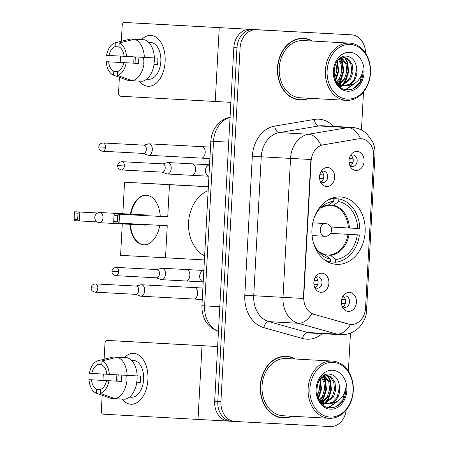 <?xml version="1.0" encoding="UTF-8"?>
<svg xmlns="http://www.w3.org/2000/svg" width="449" height="449" viewBox="0 0 449 449"><rect width="100%" height="100%" fill="white"/><g stroke="black" fill="none" stroke-linecap="round" stroke-linejoin="round"><path stroke-width="0.67" d="M340.364 196.959A33.754 26.631 93.2 0 0 311.943 229.214A33.754 26.631 93.2 0 0 336.666 264.36A33.754 26.631 93.2 0 0 336.716 264.366A33.754 26.631 93.2 0 0 365.132 232.111A33.754 26.631 93.2 0 0 340.409 196.959A33.754 26.631 93.2 0 0 340.364 196.959M320.861 292.282A9.552 7.538 -86.8 0 1 315.237 288.499A9.552 7.538 -86.8 0 1 315.911 276.343A9.552 7.538 -86.8 0 1 321.894 273.205A9.552 7.538 -86.8 0 1 328.904 283.145A9.552 7.538 -86.8 0 1 320.861 292.282M314.524 286.978A5.73 4.524 93.2 0 0 317.151 288.247A5.73 4.524 93.2 0 0 321.984 282.775A5.73 4.524 93.2 0 0 317.785 276.803A5.73 4.524 93.2 0 0 315.035 277.779M326.58 186.593A9.552 7.538 -86.8 0 1 320.962 182.81A9.552 7.538 -86.8 0 1 321.636 170.654A9.552 7.538 -86.8 0 1 327.618 167.516A9.552 7.538 -86.8 0 1 334.628 177.456A9.552 7.538 -86.8 0 1 326.58 186.593M320.249 181.284A5.73 4.524 93.2 0 0 322.876 182.558A5.73 4.524 93.2 0 0 327.708 177.08A5.73 4.524 93.2 0 0 323.51 171.114A5.73 4.524 93.2 0 0 320.76 172.09M348.407 311.415A9.552 7.538 -86.8 0 1 342.783 307.632A9.552 7.538 -86.8 0 1 343.463 295.481A9.552 7.538 -86.8 0 1 349.44 292.338A9.552 7.538 -86.8 0 1 356.45 302.278A9.552 7.538 -86.8 0 1 348.407 311.415M342.076 306.111A5.73 4.524 93.2 0 0 344.703 307.385A5.73 4.524 93.2 0 0 344.709 307.385A5.73 4.524 93.2 0 0 349.535 301.908A5.73 4.524 93.2 0 0 345.337 295.936A5.73 4.524 93.2 0 0 342.587 296.912M356.04 170.497A9.552 7.538 -86.8 0 1 350.416 166.714A9.552 7.538 -86.8 0 1 351.096 154.557A9.552 7.538 -86.8 0 1 357.073 151.42A9.552 7.538 -86.8 0 1 364.083 161.359A9.552 7.538 -86.8 0 1 356.04 170.497M349.709 165.193A5.73 4.524 93.2 0 0 352.33 166.467A5.73 4.524 93.2 0 0 352.342 166.467A5.73 4.524 93.2 0 0 357.168 160.989A5.73 4.524 93.2 0 0 352.97 155.017A5.73 4.524 93.2 0 0 350.22 155.994M358.762 138.887A17.197 13.571 -86.8 0 1 361.131 138.752A17.197 13.571 -86.8 0 1 361.153 138.752A17.197 13.571 -86.8 0 1 373.748 156.645L365.553 307.997A17.197 13.571 -86.8 0 1 351.051 324.442A17.197 13.571 -86.8 0 1 348.738 324.055L314.036 314.334A17.197 13.571 -86.8 0 1 303.754 296.828L311.101 161.174A17.197 13.571 -86.8 0 1 323.213 144.864L358.195 138.859L361.153 138.752M350.983 155.472A5.73 4.524 -86.8 0 1 353.262 160.776A5.73 4.524 -86.8 0 1 350.411 165.793M343.35 296.391A5.73 4.524 -86.8 0 1 345.629 301.694A5.73 4.524 -86.8 0 1 342.778 306.712M321.529 171.569A5.73 4.524 -86.8 0 1 323.802 176.872A5.73 4.524 -86.8 0 1 320.951 181.89M315.804 277.257A5.73 4.524 -86.8 0 1 318.077 282.561A5.73 4.524 -86.8 0 1 315.232 287.579M312.504 41.055A30.886 24.375 93.2 0 0 303.552 38.322A30.886 24.375 93.2 0 0 303.507 38.322A30.886 24.375 93.2 0 0 277.504 67.838A30.886 24.375 93.2 0 0 300.128 100.004A30.886 24.375 93.2 0 0 300.168 100.009A30.886 24.375 93.2 0 0 309.327 98.28M295.285 359.015A30.886 24.375 93.2 0 0 286.333 356.287A30.886 24.375 93.2 0 0 286.288 356.281A30.886 24.375 93.2 0 0 260.28 385.798A30.886 24.375 93.2 0 0 282.904 417.963A30.886 24.375 93.2 0 0 282.949 417.968A30.886 24.375 93.2 0 0 292.108 416.245M345.309 34.478A19.105 15.075 93.2 0 0 345.287 34.478A19.105 15.075 93.2 0 0 345.259 34.478L249.913 29.393A19.105 15.075 93.2 0 0 233.828 47.667L214.678 401.238L217.804 401.412A19.105 15.075 93.2 0 0 231.796 421.291A19.105 15.075 93.2 0 0 231.824 421.291A19.105 15.075 93.2 0 1 231.796 421.291A19.105 15.075 93.2 0 1 217.804 401.412L236.949 47.841L217.804 401.412L220.925 401.586A19.105 15.075 93.2 0 0 234.922 421.465A19.105 15.075 93.2 0 0 234.95 421.465L330.296 426.55A19.105 15.075 93.2 0 0 346.224 410.016M249.913 29.393L253.04 29.567A19.105 15.075 93.2 0 0 236.949 47.841A19.105 15.075 93.2 0 1 253.04 29.567L256.166 29.741A19.105 15.075 93.2 0 0 240.075 48.015L220.925 401.586M345.287 34.478L348.413 34.652A19.105 15.075 93.2 0 0 348.413 34.652A19.105 15.075 93.2 0 0 348.385 34.652A19.105 15.075 93.2 0 1 348.413 34.652L351.533 34.826A19.105 15.075 93.2 0 0 351.511 34.826L256.166 29.741M351.051 324.442L348.171 324.026L311.847 313.688A22.287 13.487 105.7 0 1 298.254 323.28A25.475 20.104 -86.8 0 1 283.022 297.345L303.372 298.456L310.899 159.513L290.548 158.402A25.475 20.104 -86.8 0 1 308.491 134.234A22.287 13.481 80.5 0 1 320.968 145.274L358.195 138.859M348.39 371.211L350.456 333.091M361.451 130.047L363.51 91.972M365.565 53.184A19.105 15.075 93.2 0 0 351.533 34.826M281.349 417.811A30.886 24.375 93.2 0 0 283.302 417.665M286.692 356.629A30.886 24.375 93.2 0 0 284.767 356.259M298.568 99.852A30.886 24.375 93.2 0 0 300.527 99.706M303.917 38.67A30.886 24.375 93.2 0 0 301.986 38.3M214.678 401.238A19.105 15.075 93.2 0 0 228.67 421.117A19.105 15.075 93.2 0 0 228.698 421.117L231.768 421.291M133.881 59.975A25.475 15.648 93.1 0 1 134.167 56.86A25.475 15.648 93.1 0 0 133.881 59.975A25.475 15.648 93.1 0 0 133.83 63.174A25.475 15.648 93.1 0 1 133.881 59.975M141.564 39.619A25.475 15.648 93.1 0 1 157.891 38.631A25.475 15.648 93.1 0 1 165.131 61.709A25.475 15.648 93.1 0 1 155.466 83.834A25.475 15.648 93.1 0 1 139.358 81.112A25.475 15.648 93.1 0 0 148.148 86.281A25.475 15.648 93.1 0 0 165.131 61.709A25.475 15.648 93.1 0 0 150.864 35.404A25.475 15.648 93.1 0 0 141.564 39.619M139.37 23.253L124.317 22.45L139.37 23.253A3.182 1.959 93.1 0 1 139.37 23.253L307.402 32.457A3.182 2.514 93.2 0 0 307.402 32.457L124.317 22.45A3.182 1.959 -86.9 0 0 122.19 25.52L121.337 41.274M230.865 102.344L120.321 96.215A3.182 1.959 -86.9 0 1 118.542 92.926L119.389 77.295M120.192 62.439L120.534 56.091M295.683 31.806A3.182 2.514 -86.8 0 1 295.689 31.806A3.182 2.514 -86.8 0 1 295.695 31.806L307.408 32.457M124.12 56.282L108.995 55.48A12.735 7.824 93.1 0 1 115.101 46.657L119.007 46.864A12.735 7.824 93.1 0 1 124.12 56.316L154.389 57.943A21.019 12.909 93.1 0 0 144.556 39.781L134.515 39.248A21.019 12.909 93.1 0 1 144.353 57.41M154.389 57.938L157.823 58.123A18.471 11.343 93.1 0 1 157.823 61.311A18.471 11.343 93.1 0 1 157.481 64.482L153.889 64.28A12.735 7.824 -86.9 0 0 154.31 61.115A12.735 7.824 -86.9 0 0 154.232 57.932M143.282 63.719A12.735 7.824 93.1 0 1 143.197 60.492A12.735 7.824 93.1 0 1 143.613 57.371M139.095 57.124A12.735 7.824 -86.9 0 0 138.685 60.25A12.735 7.824 -86.9 0 0 138.758 63.444L108.652 61.839A12.735 7.824 93.1 0 0 113.765 71.284L113.552 75.196L128.363 80.517L132.242 80.719M113.552 75.196A16.557 10.17 93.1 0 1 106.25 61.704L135.166 63.242A18.471 11.343 93.1 0 1 135.166 60.054A18.471 11.343 93.1 0 1 135.503 56.933M148.613 42.301L150.488 42.402A18.471 11.343 93.1 0 1 160.832 61.474A18.471 11.343 93.1 0 1 148.524 79.288L146.643 79.187M146.778 79.08A18.471 11.343 93.1 0 0 147.463 78.957L146.958 78.929M154.046 64.302A21.019 12.909 93.1 0 1 142.305 81.269L132.27 80.73L117.458 75.41L117.672 71.498A12.735 7.824 93.1 0 0 123.778 62.675M144.011 63.769A21.019 12.909 93.1 0 1 132.27 80.73M128.363 80.517A21.019 12.909 93.1 0 1 127.999 80.393L117.217 76.515M119.007 46.87L119.221 42.958L134.515 39.248M119.221 42.958A16.557 10.17 93.1 0 1 126.523 56.451M126.18 62.809A16.557 10.17 93.1 0 1 117.458 75.41M106.25 61.704L108.652 61.839M148.737 42.425A18.471 11.343 93.1 0 1 149.433 42.627L148.905 42.599M140.649 39.574L130.608 39.029L115.314 42.745L115.101 46.657M118.21 42.038L130.199 39.119A21.019 12.909 93.1 0 1 130.608 39.029M108.995 55.48L106.593 55.345A16.557 10.17 93.1 0 1 115.314 42.745M117.694 71.492L113.765 71.284M135.166 63.242L138.758 63.444M153.889 64.28L157.481 64.482M347.229 99.111A27.383 21.608 93.2 0 0 370.29 72.918A27.383 21.608 93.2 0 0 350.192 44.423A27.383 21.608 93.2 0 0 327.136 70.616A27.383 21.608 93.2 0 0 347.229 99.111M346.381 100.34A28.657 22.613 93.2 0 0 370.509 72.951A28.657 22.613 93.2 0 0 349.518 43.11A28.657 22.613 93.2 0 0 349.479 43.11A28.657 22.613 93.2 0 0 325.351 70.493A28.657 22.613 93.2 0 0 346.342 100.34A28.657 22.613 93.2 0 0 346.381 100.34M303.468 40.55A28.657 22.613 93.2 0 0 303.429 40.55A28.657 22.613 93.2 0 0 303.389 40.55A28.657 22.613 93.2 0 0 279.256 67.934A28.657 22.613 93.2 0 0 300.252 97.781A28.657 22.613 93.2 0 0 300.291 97.781M300.448 38.474A30.571 24.123 93.2 0 0 300.409 38.468A30.571 24.123 93.2 0 0 300.364 38.468A30.571 24.123 93.2 0 0 300.027 38.451M311.808 41.016A30.571 24.123 93.2 0 0 303.535 38.642A30.571 24.123 93.2 0 0 303.49 38.642A30.571 24.123 93.2 0 0 277.751 67.855A30.571 24.123 93.2 0 0 300.145 99.689A30.571 24.123 93.2 0 0 300.185 99.689A30.571 24.123 93.2 0 0 308.631 98.247M340.05 86.764L341.459 85.613L338.804 85.602M347.829 85.607A14.39 11.36 93.2 0 0 356.747 68.613C355.827 61.423 352.6 57.281 347.06 56.192C330.464 53.773 329.499 89.43 346.824 89.705C351.735 90.075 355.95 88.06 359.475 83.649C362.102 79.602 363.297 75.017 363.056 69.881C361.17 79.204 356.096 84.446 347.829 85.607L344.585 85.955L339.337 84.216L335.184 79.849M341.571 57.242L343.676 57.074L348.822 59.285L352.263 64.735L352.981 71.98L350.658 79.063L342.099 85.512M343.345 85.882L336.997 83.346M342.082 56.995L342.458 57.006M336.593 62.007L337.384 63.91L338.103 71.155L335.779 78.233L335.021 79.411M335.914 63.208L336.868 71.032L334.589 78.081M339.13 58.948L342.346 64.185L343.058 71.43L340.74 78.513L337.289 82.554M338.524 59.532L341.105 64.117L341.824 71.363L339.5 78.44L336.699 81.931M341.302 57.388L347.307 64.46L348.02 71.705L345.702 78.788L339.669 84.423M339.034 84.693L338.226 84.968M340.813 57.674L346.067 64.392L346.78 71.638L344.462 78.715L339.068 84.036M338.434 84.356L337.901 84.58M343.058 57.062L347.846 59.459L351.028 64.667L351.741 71.913L349.423 78.99L341.487 85.299M340.858 85.439L338.984 85.624M356.747 68.613L354.379 79.271L349.822 84.103L343.945 85.899M349.765 52.309A19.487 15.378 93.2 0 0 333.354 70.948A19.487 15.378 93.2 0 0 347.655 91.226A19.487 15.378 93.2 0 0 364.066 72.586A19.487 15.378 93.2 0 0 349.765 52.309M296.637 99.487A30.571 24.123 93.2 0 0 297.019 99.515A30.571 24.123 93.2 0 0 297.058 99.515M363.056 69.881L360.042 81.769L353.2 88.689M353.049 84.418L345.657 89.519M344.456 57.388L346.998 62.243L348.059 71.7L345.158 80.943L341.908 85.187M340.179 58.101L342.037 61.968L343.098 71.425L340.196 80.668L338.282 83.452M336.98 61.418L338.153 70.998L335.369 80.152M354.154 83.851L346.112 89.609M345.287 57.708L347.621 62.282L348.682 71.733L345.781 80.977L342.907 84.839M341.992 85.72L340.359 87.016M340.595 57.814L342.66 62.001L343.721 71.458L340.819 80.702L338.675 83.755M338.249 84.244L337.945 84.564M337.379 60.868L338.759 71.183L335.717 80.668M330.621 233.357L359.425 234.956A31.845 25.127 93.2 0 1 335.431 262.216L327.624 261.795M324.953 260.134A31.845 25.127 93.2 0 0 330.408 261.947L330.554 259.264L324.823 254.706M331.115 198.525L333.837 198.671A31.845 25.127 93.2 0 0 328.303 199.867M335.431 262.216L335.571 259.528A29.168 23.017 93.2 0 0 357.309 234.844L359.425 234.956M312.998 241.186A29.168 23.017 93.2 0 0 319.57 253A29.168 23.017 93.2 0 0 330.554 259.264M333.837 198.671L333.691 201.36A29.168 23.017 93.2 0 0 322.163 206.36A29.168 23.017 93.2 0 0 314.322 217.372M357.309 234.844L330.616 233.368M324.857 254.695L330.649 255.318L335.571 259.528M328.342 205.002A25.262 19.936 93.2 0 0 320.423 207.988L328.342 205.002L333.691 201.36M208.162 190.634A35.028 27.642 93.2 0 0 188.563 222.395A35.028 27.642 93.2 0 0 204.621 256.053M331.137 198.514L338.855 198.941A31.845 25.127 93.2 0 1 359.772 228.597L357.651 228.485A29.168 23.017 93.2 0 0 338.709 201.629L338.855 198.941M330.919 227.003L357.651 228.485M338.709 201.629L333.36 205.266L327.669 205.255M159.765 225.319A24.835 15.255 93.1 0 1 143.702 244.823A24.835 15.255 93.1 0 1 129.845 224.315M97.096 221.89L74.152 220.655L74.343 213.017L74.635 211.754L97.73 212.983M122.841 213.735L124.547 182.21L208.375 186.689M204.407 259.909L120.585 255.341L122.285 223.911M130.384 214.139A24.835 15.255 93.1 0 1 146.346 195.22A24.835 15.255 93.1 0 1 160.254 216.407M165.507 257.833L167.247 225.718L113.838 222.861L113.681 221.582L117.352 221.784L119.069 223.153L119.552 214.252L117.7 215.425L117.352 221.784M167.724 216.816L114.315 213.96L167.724 216.816L169.464 184.702L124.547 182.21M169.464 184.702L208.37 186.778M74.635 211.754L97.708 212.994M74.343 213.017L78.014 213.219L79.866 212.046L79.383 220.947L77.666 219.578L78.014 213.219M73.995 219.376L77.666 219.578M117.7 215.425L114.029 215.223L113.681 221.582M114.315 213.96L114.029 215.223M147.317 215.716A5.096 3.132 -86.9 0 0 145.802 214.959A5.096 3.132 -86.9 0 0 145.796 214.959L100.133 212.529A5.096 3.132 93.1 0 1 100.138 212.529A5.096 3.132 93.1 0 1 102.989 217.787A5.096 3.132 93.1 0 1 99.588 222.698L145.257 225.134A5.096 3.132 -86.9 0 0 145.257 225.134A5.096 3.132 -86.9 0 0 146.744 224.629M143.955 244.834A24.835 15.255 93.1 0 1 130.345 224.343M130.889 214.167A24.835 15.255 93.1 0 1 146.599 195.236M349.288 158.632L349.474 158.637A7.004 5.528 93.2 0 0 349.389 158.216M352.875 162.74A9.552 7.538 93.2 0 0 352.892 162.65L349.075 162.443M349.131 162.892A7.004 5.528 93.2 0 0 349.266 162.454M143.304 153.412L147.805 155.135A5.73 3.519 -86.9 0 0 148.479 155.281A5.73 3.519 -86.9 0 0 148.484 155.281A5.73 3.519 -86.9 0 0 152.306 149.753A5.73 3.519 -86.9 0 0 149.102 143.837A5.73 3.519 -86.9 0 0 149.096 143.837A5.73 3.519 -86.9 0 0 148.406 143.91L143.742 145.145M105.464 147.255A4.142 2.542 -86.9 0 1 102.703 151.246L143.551 153.423A4.142 2.542 -86.9 0 0 146.312 149.433A4.142 2.542 -86.9 0 0 143.994 145.156L103.147 142.978C98.881 143.579 98.999 145.874 98.791 146.89L105.464 147.255A4.142 2.542 -86.9 0 0 103.147 142.978M349.474 158.637L353.099 158.839A9.552 7.538 93.2 0 0 353.094 158.783M341.661 299.55L341.841 299.562A7.004 5.528 93.2 0 0 341.756 299.135M345.242 303.659A9.552 7.538 93.2 0 0 345.259 303.575L341.442 303.367M341.498 303.81A7.004 5.528 93.2 0 0 341.633 303.372M135.671 294.331L140.178 296.054A5.73 3.519 -86.9 0 0 140.851 296.2A5.73 3.519 -86.9 0 0 140.857 296.2A5.73 3.519 -86.9 0 0 144.673 290.671A5.73 3.519 -86.9 0 0 141.469 284.756A5.73 3.519 -86.9 0 0 141.463 284.756A5.73 3.519 -86.9 0 0 140.773 284.829L136.114 286.064M135.918 294.342A4.142 2.542 -86.9 0 0 135.924 294.348A4.142 2.542 -86.9 0 0 138.679 290.351A4.142 2.542 -86.9 0 0 136.367 286.08A4.142 2.542 -86.9 0 0 136.361 286.08L95.514 283.897C91.248 284.503 91.372 286.793 91.158 287.809L97.831 288.174A4.142 2.542 -86.9 0 0 95.514 283.897M341.841 299.562L345.466 299.758A9.552 7.538 93.2 0 0 345.461 299.702M319.834 174.723L320.014 174.734A7.004 5.528 93.2 0 0 319.929 174.313M323.415 178.831A9.552 7.538 93.2 0 0 323.432 178.747L319.615 178.539M319.671 178.983A7.004 5.528 93.2 0 0 319.806 178.55M162.19 172.13L166.697 173.853A5.73 3.519 -86.9 0 0 167.37 173.999A5.73 3.519 -86.9 0 0 167.376 173.999A5.73 3.519 -86.9 0 0 171.198 168.47A5.73 3.519 -86.9 0 0 167.988 162.555L167.988 162.555A5.73 3.519 -86.9 0 0 167.297 162.628L162.633 163.863M162.437 172.141A4.142 2.542 -86.9 0 0 162.443 172.141A4.142 2.542 -86.9 0 0 165.198 168.151A4.142 2.542 -86.9 0 0 162.886 163.874A4.142 2.542 -86.9 0 0 162.88 163.874L122.033 161.696C117.767 162.297 117.891 164.587 117.683 165.608L124.351 165.973A4.142 2.542 -86.9 0 0 122.033 161.696M320.014 174.734L323.639 174.93A9.552 7.538 93.2 0 0 323.634 174.88M314.109 280.417L314.289 280.423A7.004 5.528 93.2 0 0 314.21 280.002M317.69 284.52A9.552 7.538 93.2 0 0 317.712 284.436L313.896 284.228M313.946 284.677A7.004 5.528 93.2 0 0 314.081 284.239M156.471 277.819L160.972 279.542A5.73 3.519 -86.9 0 0 161.646 279.688A5.73 3.519 -86.9 0 0 161.651 279.688A5.73 3.519 -86.9 0 0 165.473 274.159A5.73 3.519 -86.9 0 0 162.269 268.244A5.73 3.519 -86.9 0 0 162.263 268.244A5.73 3.519 -86.9 0 0 161.573 268.317L156.909 269.552M156.712 277.83A4.142 2.542 -86.9 0 0 156.718 277.83A4.142 2.542 -86.9 0 0 159.479 273.839A4.142 2.542 -86.9 0 0 157.161 269.563L116.308 267.385C112.042 267.986 112.166 270.281 111.958 271.297L118.631 271.662A4.142 2.542 -86.9 0 0 116.308 267.385M314.289 280.423L317.914 280.619A9.552 7.538 93.2 0 0 317.909 280.569M116.661 377.935A25.475 15.648 93.1 0 1 116.948 374.82A25.475 15.648 93.1 0 0 116.661 377.935A25.475 15.648 93.1 0 0 116.611 381.134A25.475 15.648 93.1 0 1 116.661 377.935M124.345 357.584A25.475 15.648 93.1 0 1 140.672 356.59A25.475 15.648 93.1 0 1 147.912 379.669A25.475 15.648 93.1 0 1 138.241 401.793A25.475 15.648 93.1 0 1 122.139 399.071A25.475 15.648 93.1 0 0 130.928 404.24A25.475 15.648 93.1 0 0 147.912 379.669A25.475 15.648 93.1 0 0 133.645 353.363A25.475 15.648 93.1 0 0 124.345 357.584M217.642 346.538L107.098 340.409A3.182 1.959 -86.9 0 0 107.092 340.409A3.182 1.959 -86.9 0 0 104.971 343.479L104.117 359.234M228.547 421.111L103.102 414.174A3.182 1.959 -86.9 0 1 101.322 410.891L102.17 395.255M102.973 380.398L103.315 374.051M122.15 341.212L107.098 340.409L122.15 341.212A3.182 1.959 93.1 0 1 122.15 341.212L217.642 346.516M106.901 374.241L91.776 373.439A12.735 7.824 93.1 0 1 97.882 364.616L101.788 364.824M117.296 357.208L101.996 360.923L101.788 364.829A12.735 7.824 93.1 0 1 106.901 374.275L137.169 375.903A21.019 12.909 93.1 0 0 127.331 357.741L117.296 357.208A21.019 12.909 93.1 0 1 127.134 375.37M137.169 375.897L140.604 376.082A18.471 11.343 93.1 0 1 140.604 379.27A18.471 11.343 93.1 0 1 140.262 382.441L136.664 382.245A12.735 7.824 -86.9 0 0 137.085 379.079A12.735 7.824 -86.9 0 0 137.012 375.897M126.057 381.678A12.735 7.824 93.1 0 1 125.978 378.451A12.735 7.824 93.1 0 1 126.388 375.33M121.875 375.083A12.735 7.824 -86.9 0 0 121.466 378.21A12.735 7.824 -86.9 0 0 121.539 381.403L91.428 379.798A12.735 7.824 93.1 0 0 96.546 389.244L96.333 393.156L111.144 398.476L115.023 398.684M96.333 393.156A16.557 10.17 93.1 0 1 89.025 379.663L117.947 381.201A18.471 11.343 93.1 0 1 117.947 378.013A18.471 11.343 93.1 0 1 118.283 374.893M131.394 360.261L133.269 360.362A18.471 11.343 93.1 0 1 143.613 379.433A18.471 11.343 93.1 0 1 131.304 397.247L129.424 397.146M129.559 397.039A18.471 11.343 93.1 0 0 130.244 396.916L129.739 396.888M136.827 382.262A21.019 12.909 93.1 0 1 125.086 399.228L115.051 398.69L100.239 393.369L100.453 389.463L96.546 389.244M126.792 381.729A21.019 12.909 93.1 0 1 115.051 398.69M111.144 398.476A21.019 12.909 93.1 0 1 110.78 398.353L99.992 394.475M101.996 360.923A16.557 10.17 93.1 0 1 109.303 374.41M108.961 380.769A16.557 10.17 93.1 0 1 100.239 393.369M106.559 380.64A12.735 7.824 93.1 0 1 100.453 389.463M89.025 379.663L91.428 379.798M131.512 360.384A18.471 11.343 93.1 0 1 132.214 360.586L131.686 360.558M123.424 357.533L113.389 356.989L98.09 360.704L97.882 364.616M100.991 359.997L112.98 357.078A21.019 12.909 93.1 0 1 113.389 356.989M91.776 373.439L89.373 373.304A16.557 10.17 93.1 0 1 98.09 360.704M117.947 381.201L121.539 381.403M136.664 382.245L140.262 382.441M330.009 417.07A27.383 21.608 93.2 0 0 353.071 390.877A27.383 21.608 93.2 0 0 332.973 362.382A27.383 21.608 93.2 0 0 309.911 388.576A27.383 21.608 93.2 0 0 330.009 417.07M329.162 418.3A28.657 22.613 93.2 0 0 353.29 390.916A28.657 22.613 93.2 0 0 332.299 361.069A28.657 22.613 93.2 0 0 332.26 361.069A28.657 22.613 93.2 0 0 308.132 388.458A28.657 22.613 93.2 0 0 329.123 418.3A28.657 22.613 93.2 0 0 329.162 418.3M286.249 358.515A28.657 22.613 93.2 0 0 286.209 358.51A28.657 22.613 93.2 0 0 286.17 358.51A28.657 22.613 93.2 0 0 262.036 385.893A28.657 22.613 93.2 0 0 283.027 415.74A28.657 22.613 93.2 0 0 283.066 415.74M283.229 356.433A30.571 24.123 93.2 0 0 283.19 356.427A30.571 24.123 93.2 0 0 283.145 356.427A30.571 24.123 93.2 0 0 282.808 356.411M294.589 358.976A30.571 24.123 93.2 0 0 286.316 356.601A30.571 24.123 93.2 0 0 286.271 356.601A30.571 24.123 93.2 0 0 260.532 385.814A30.571 24.123 93.2 0 0 282.921 417.649A30.571 24.123 93.2 0 0 282.965 417.649A30.571 24.123 93.2 0 0 291.412 416.206M324.251 403.567L321.579 403.561M330.61 403.567A14.39 11.36 93.2 0 0 339.528 386.572C338.608 379.383 335.381 375.241 329.841 374.152C313.239 371.733 312.274 407.389 329.605 407.664C334.516 408.04 338.731 406.019 342.25 401.608C344.883 397.567 346.072 392.976 345.837 387.841C343.951 397.163 338.877 402.405 330.61 403.567L327.343 403.915L322.118 402.175L317.965 397.814M324.352 375.201L326.457 375.033L331.603 377.244L335.044 382.694L335.762 389.94L333.439 397.023L324.88 403.471M327.343 403.915L326.103 403.842L319.778 401.305M324.863 374.954L325.239 374.966M319.374 379.966L320.165 381.869L320.878 389.115L318.56 396.198L317.797 397.371M318.695 381.167L319.649 388.991L317.364 396.04M321.911 376.907L325.127 382.144L325.839 389.39L323.521 396.473L320.07 400.514M321.304 377.491L323.886 382.077L324.599 389.322L322.281 396.4L319.48 399.891M324.083 375.347L330.082 382.419L330.801 389.665L328.477 396.748L322.449 402.383M321.815 402.652L321.007 402.927M323.594 375.633L328.842 382.352L329.56 389.597L327.237 396.68L321.849 402.001M321.209 402.315L320.681 402.54M325.839 375.022L330.627 377.418L333.803 382.627L334.522 389.872L332.198 396.955L324.268 403.264M323.639 403.398L321.765 403.584M339.528 386.572L337.16 397.23L332.602 402.063L326.726 403.859M332.546 370.268A19.487 15.378 93.2 0 0 316.135 388.907A19.487 15.378 93.2 0 0 330.436 409.185A19.487 15.378 93.2 0 0 346.847 390.546A19.487 15.378 93.2 0 0 332.546 370.268M279.418 417.447A30.571 24.123 93.2 0 0 279.8 417.475A30.571 24.123 93.2 0 0 279.839 417.475M345.837 387.841L342.823 399.728L335.981 406.648M335.83 402.383L328.438 407.479M327.237 375.347L329.779 380.202L330.84 389.659L327.938 398.903L324.689 403.146M324.234 403.572L322.825 404.723M322.96 376.06L324.818 379.927L325.879 389.384L322.977 398.628L321.063 401.412M319.761 379.377L320.934 388.957L318.15 398.111M336.935 401.81L328.893 407.569M328.067 375.667L330.402 380.241L331.463 389.693L328.556 398.936L325.688 402.798M324.773 403.679L323.14 404.976M323.37 375.774L325.441 379.966L326.502 389.418L323.6 398.661L321.456 401.72M321.029 402.203L320.726 402.523M320.154 378.827L321.54 389.143L318.493 398.628M311.101 161.174L310.714 161.157M323.213 144.864L322.646 144.836M303.754 296.828L303.367 296.806M314.036 314.334L313.469 314.3M348.738 324.055L348.171 324.026M322.202 333.68A31.845 25.127 -86.8 0 1 306.841 339.203A31.845 25.127 -86.8 0 1 302.508 338.484L263.844 327.652A31.845 25.127 -86.8 0 1 244.806 295.234L252.327 156.291A31.845 25.127 -86.8 0 1 274.76 126.085L314.373 119.423A31.845 25.127 -86.8 0 1 333.5 126.371M274.76 126.085A6.37 3.85 -99.5 0 0 279.199 132.612L308.491 134.234L348.11 127.578A25.475 20.104 -86.8 0 1 351.618 127.376A25.475 20.104 -86.8 0 1 351.651 127.381L322.354 125.754A25.475 20.104 93.2 0 0 322.32 125.748A25.475 20.104 93.2 0 0 318.812 125.95L279.199 132.612A25.475 20.104 93.2 0 0 261.256 156.774L253.73 295.723A25.475 20.104 93.2 0 0 268.957 321.652L307.627 332.49A25.475 20.104 93.2 0 0 311.056 333.057A25.475 20.104 93.2 0 0 311.09 333.063M360.637 138.724A22.287 13.481 80.5 0 0 348.11 127.578L318.812 125.95A6.37 3.85 -99.5 0 1 314.373 119.423M365.267 310.528L366.53 310.59L365.267 310.512M244.806 295.234L283.022 297.345L290.548 158.402L252.327 156.291M350.585 324.414L350.579 324.414A22.287 13.487 105.7 0 1 336.924 334.112L298.254 323.28L268.957 321.652A6.37 3.856 -74.3 0 0 263.844 327.652M340.387 334.685A25.475 20.104 -86.8 0 1 340.353 334.685A25.475 20.104 -86.8 0 1 336.924 334.112L307.627 332.49A6.37 3.856 -74.3 0 0 302.508 338.484M311.056 333.057L340.404 334.69C347.891 334.909 354.233 332.383 359.425 327.108C364.161 321.596 366.53 316.09 366.53 310.59L375.005 154.153L373.736 154.091M351.511 34.826L345.259 34.478M240.075 48.015L233.828 47.667M234.894 421.465L231.824 421.291M230.045 117.458A25.475 20.104 93.2 0 0 213.522 141.317L228.709 142.165M218.826 331.626C207.444 327.299 201.809 318.661 201.927 305.707L210.839 141.166L213.522 141.317L204.609 305.859L219.797 306.701M201.927 305.707L204.609 305.859A25.475 20.104 93.2 0 0 218.461 331.34M215.239 101.491L219.235 27.72M330.649 255.318A25.262 19.936 93.2 0 0 349.069 234.389M318.021 251.193A25.262 19.936 93.2 0 0 325.632 255.049M329.841 254.97A24.964 19.7 93.2 0 0 348.009 234.333M349.417 228.03A25.262 19.936 93.2 0 0 333.36 205.266M348.357 227.974A24.964 19.7 93.2 0 0 332.518 205.524M325.609 223.563A6.37 6.37 0 0 1 331.62 230.27A6.37 6.37 0 0 1 324.908 236.281A6.37 5.023 -86.8 0 1 324.908 236.281A6.37 5.023 -86.8 0 1 320.238 229.658A6.37 5.023 -86.8 0 1 325.604 223.563A6.37 5.023 -86.8 0 1 325.609 223.563L312.779 222.85M99.588 222.698L99.588 222.698A5.096 5.096 0 0 1 94.773 217.338A5.096 5.096 0 0 1 100.133 212.529M209.896 158.559L201.377 158.104A5.73 3.519 -86.9 0 0 205.199 152.576A5.73 3.519 -86.9 0 0 205.21 152.217A5.73 3.519 -86.9 0 0 201.988 146.655L210.519 147.115M202.269 299.483L193.744 299.023A5.73 3.519 -86.9 0 0 197.566 293.494A5.73 3.519 -86.9 0 0 197.577 293.135A5.73 3.519 -86.9 0 0 194.355 287.573L202.886 288.034M135.924 294.348L95.07 292.164A4.142 2.542 -86.9 0 0 97.831 288.174M167.376 173.999L191.762 175.301A5.73 3.519 -86.9 0 0 195.584 169.773A5.73 3.519 -86.9 0 0 195.596 169.413A5.73 3.519 -86.9 0 0 192.374 163.851L209.56 164.783M208.942 176.171A5.73 4.524 -86.8 0 1 205.429 169.947A5.73 4.524 -86.8 0 1 209.56 164.85M162.443 172.141L121.595 169.963A4.142 2.542 -86.9 0 0 124.351 165.973M161.651 279.688L186.038 280.99A5.73 3.519 -86.9 0 0 189.86 275.462A5.73 3.519 -86.9 0 0 189.871 275.102A5.73 3.519 -86.9 0 0 186.649 269.54L203.835 270.478M203.223 281.86A5.73 4.524 -86.8 0 1 199.704 275.635A5.73 4.524 -86.8 0 1 203.835 270.539M156.718 277.83L115.87 275.652A4.142 2.542 -86.9 0 0 118.631 271.662M198.02 419.45L202.016 345.679M375.005 154.153C375.229 149.899 374.455 145.802 372.676 141.862L366.788 133.774C362.5 129.901 357.455 127.774 351.651 127.381M234.922 421.465L228.67 421.117M210.839 141.166C211.12 136.277 212.534 131.798 215.082 127.724L218.483 123.469C221.862 120.119 225.841 118.031 230.421 117.211M303.429 40.55L349.518 43.11M300.409 38.468L303.535 38.642M338.832 85.636L339.601 85.675M343.322 85.882L344.563 85.95M297.019 99.515L300.145 99.689M300.252 97.781L346.342 100.34M318.004 251.171L325.014 254.729M324.908 236.281L312.072 235.568M201.377 158.104L148.484 155.281M201.988 146.655L149.096 143.837M102.703 151.246C98.527 150.196 98.892 147.929 98.791 146.89M193.744 299.023L140.857 296.2M194.355 287.573L141.463 284.756M95.07 292.164C90.894 291.115 91.259 288.853 91.158 287.809M191.762 175.301L208.942 176.233M192.374 163.851L167.988 162.555M121.595 169.963C117.413 168.914 117.778 166.646 117.683 165.608M186.038 280.99L203.217 281.921M186.649 269.54L162.263 268.244M115.87 275.652C111.694 274.603 112.054 272.335 111.958 271.297M286.209 358.51L332.299 361.069M283.19 356.427L286.316 356.601M321.613 403.595L322.382 403.64M279.8 417.475L282.921 417.649M283.027 415.74L329.123 418.3"/></g></svg>
